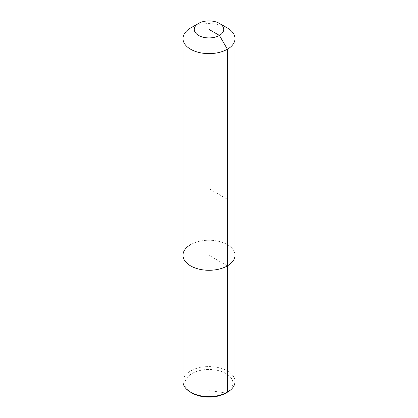 <?xml version="1.0" encoding="UTF-8"?>
<svg xmlns="http://www.w3.org/2000/svg" width="418" height="418" viewBox="0 0 418 418"><rect width="100%" height="100%" fill="white"/><g stroke="black" fill="none" stroke-linecap="round" stroke-linejoin="round"><path stroke-width="0.31" stroke-dasharray="2.09 1.57" d="M192.081 393.056A23.925 13.815 180 0 1 192.081 373.52A23.925 13.815 180 0 1 225.919 373.52A23.925 13.815 180 0 1 225.919 393.056L209 390.396L209 29.406M182.995 381.587A26.005 15.017 180 0 1 190.608 370.97A26.005 15.017 180 0 1 218.954 367.715A26.005 15.017 180 0 1 235.005 381.587M190.608 244.645A26.005 15.017 180 0 1 218.954 241.39A26.005 15.017 180 0 1 235.005 255.262A26.005 15.017 180 0 0 218.954 241.39A26.005 15.017 180 0 0 190.608 244.645A26.005 15.017 180 0 0 182.995 255.262M190.608 27.996A26.005 15.017 180 0 1 227.392 27.996M227.392 265.879L209 255.262L227.392 265.879M227.392 199.287L209 188.67"/><path stroke-width="0.63" d="M219.419 23.392A14.74 8.506 180 0 1 219.419 35.425A14.74 8.506 180 0 1 198.581 35.425A14.74 8.506 180 0 1 198.581 23.392A14.74 8.506 180 0 1 219.419 23.392L227.392 27.996A26.005 15.017 180 0 1 235.005 38.608L235.005 381.587A26.005 15.017 180 0 1 227.392 392.204L225.919 393.056A23.925 13.815 180 0 1 192.081 393.056L190.608 392.204A26.005 15.017 180 0 1 182.995 381.587L182.995 255.262A26.005 15.017 180 0 1 190.608 244.645M235.005 38.608A26.005 15.017 180 0 1 227.392 49.225L227.392 265.879A26.005 15.017 180 0 0 235.005 255.262A26.005 15.017 180 0 1 227.392 265.879L227.392 392.204L225.919 393.056L227.392 392.204A26.005 15.017 180 0 1 190.608 392.204M227.392 265.879A26.005 15.017 180 0 1 199.046 269.135A26.005 15.017 180 0 1 182.995 255.262A26.005 15.017 180 0 0 199.046 269.135A26.005 15.017 180 0 0 227.392 265.879M209 29.406L219.419 35.425L227.392 49.225A26.005 15.017 180 0 1 199.046 52.48A26.005 15.017 180 0 1 182.995 38.608A26.005 15.017 180 0 1 190.608 27.996L198.581 23.392L190.608 27.996M182.995 38.608L182.995 255.262"/></g></svg>
